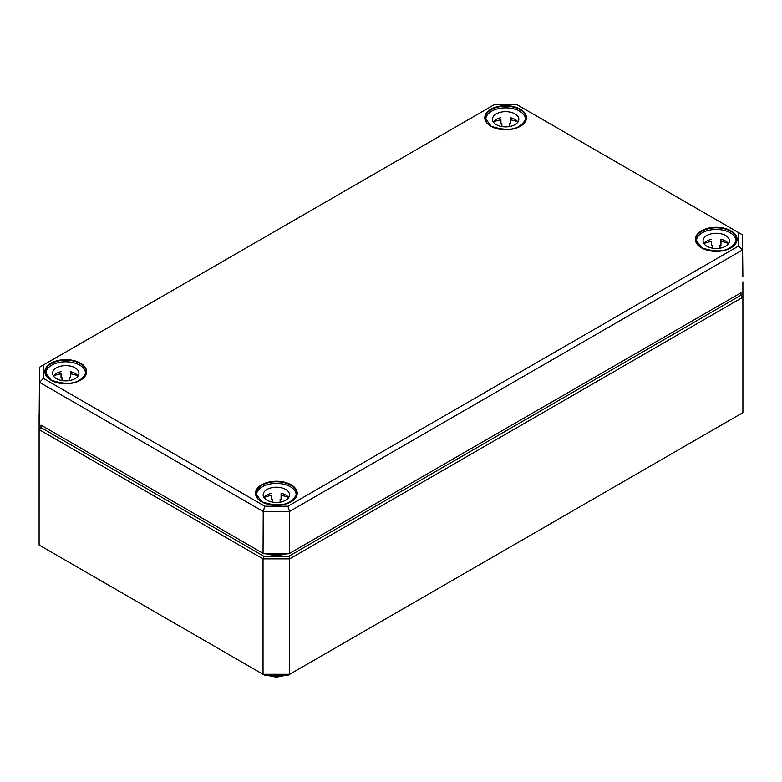 <?xml version="1.0" encoding="UTF-8"?>
<svg xmlns="http://www.w3.org/2000/svg" width="782" height="782" viewBox="0 0 782 782"><rect width="100%" height="100%" fill="white"/><g stroke="black" fill="none" stroke-linecap="round" stroke-linejoin="round"><path stroke-width="1.17" d="M40.987 427.588L40.987 425.125L263.817 553.773L288.91 553.773L741.013 292.751L741.013 295.215L288.91 556.237L263.817 556.237L40.987 427.588L39.1 429.572L263.035 558.866L263.035 674.299L39.1 545.015L39.12 414.177M264.599 675.208L263.035 674.299L289.692 674.299L288.138 675.208L264.599 675.208M742.9 412.642L289.692 674.299L289.692 558.866L742.9 297.209L742.9 412.642M263.817 556.237L263.035 558.866L289.692 558.866L288.91 556.237M741.013 295.215L742.9 297.209L742.9 281.813M287.932 506.228L264.805 506.228L43.362 378.38L43.362 365.028L494.068 104.817L517.195 104.817L738.638 232.665L738.638 246.007L287.932 506.228L289.506 511.496L742.441 249.996L742.441 234.825L517.195 104.817M264.805 506.228L263.231 511.496L289.506 511.496L289.692 553.314L263.045 553.314L263.231 511.496L39.559 382.369L43.362 378.38M43.362 365.028L39.559 367.198L39.12 424.03L39.559 367.198L494.068 104.817M738.638 232.665L742.441 234.825L742.88 276.281L742.441 249.996L738.638 246.007M741.013 292.751L288.91 553.773M40.987 425.125L263.817 553.773M517.928 122.051A13.196 7.615 0 0 0 510.343 117.711L510.343 123.869A13.196 7.615 0 0 0 509.405 123.683L509.405 126.586M501.868 126.586L501.868 123.683A13.196 7.615 0 0 0 500.92 123.869L500.92 119.881A19.794 11.427 0 0 0 493.374 122.012M517.899 122.012A19.794 11.427 0 0 0 510.343 119.881L510.343 117.711M500.92 117.711A13.196 7.615 0 0 0 493.344 122.051M492.435 119.284A13.196 7.615 180 0 1 505.631 111.66A13.196 7.615 180 0 1 518.828 119.284A13.196 7.615 180 0 1 505.631 126.899A13.196 7.615 180 0 1 492.435 119.284M485.837 121.014L485.837 119.284A19.794 11.427 180 0 1 505.631 107.857A19.794 11.427 180 0 1 525.426 119.284A19.794 11.427 180 0 1 524.81 122.119M486.463 122.119A19.794 11.427 180 0 1 485.837 119.284M78.053 376.015A13.196 7.615 0 0 0 70.468 371.665L70.468 377.823A13.196 7.615 0 0 0 69.53 377.638L69.53 380.541M61.993 380.541L61.993 377.638A13.196 7.615 0 0 0 61.045 377.823L61.045 373.845A19.794 11.427 0 0 0 53.499 375.966M78.024 375.966A19.794 11.427 0 0 0 70.468 373.845L70.468 371.665M61.045 371.665A13.196 7.615 0 0 0 53.469 376.015M52.56 373.239A13.196 7.615 180 0 1 65.756 365.624A13.196 7.615 180 0 1 78.953 373.239A13.196 7.615 180 0 1 65.756 380.863A13.196 7.615 180 0 1 52.56 373.239M45.962 374.979L45.962 373.239A19.794 11.427 180 0 1 65.756 361.812A19.794 11.427 180 0 1 85.551 373.239A19.794 11.427 180 0 1 84.935 376.083M46.588 376.083A19.794 11.427 180 0 1 45.962 373.239M728.531 243.642A13.196 7.615 0 0 0 720.955 239.302L720.955 245.46A13.196 7.615 0 0 0 720.007 245.274L720.007 248.177M712.47 248.177L712.47 245.274A13.196 7.615 0 0 0 711.532 245.46L711.532 241.472A19.794 11.427 0 0 0 703.976 243.603M728.501 243.603A19.794 11.427 0 0 0 720.955 241.472L720.955 239.302M711.532 239.302A13.196 7.615 0 0 0 703.947 243.642M703.047 240.876A13.196 7.615 180 0 1 716.244 233.261A13.196 7.615 180 0 1 729.44 240.876A13.196 7.615 180 0 1 716.244 248.49A13.196 7.615 180 0 1 703.047 240.876M696.449 242.606L696.449 240.876A19.794 11.427 180 0 1 716.244 229.449A19.794 11.427 180 0 1 736.038 240.876A19.794 11.427 180 0 1 735.412 243.72M697.065 243.72A19.794 11.427 180 0 1 696.449 240.876M288.656 497.606A13.196 7.615 0 0 0 281.08 493.256L281.08 499.415A13.196 7.615 0 0 0 280.132 499.229L280.132 502.132M272.595 502.132L272.595 499.229A13.196 7.615 0 0 0 271.657 499.415L271.657 495.436A19.794 11.427 0 0 0 264.101 497.557M288.626 497.557A19.794 11.427 0 0 0 281.08 495.436L281.08 493.256M271.657 493.256A13.196 7.615 0 0 0 264.072 497.606M263.172 494.83A13.196 7.615 180 0 1 276.369 487.215A13.196 7.615 180 0 1 289.565 494.83A13.196 7.615 180 0 1 276.369 502.455A13.196 7.615 180 0 1 263.172 494.83M256.574 496.57L256.574 494.83A19.794 11.427 180 0 1 276.369 483.403A19.794 11.427 180 0 1 296.163 494.83A19.794 11.427 180 0 1 295.537 497.675M257.19 497.675A19.794 11.427 180 0 1 256.574 494.83M281.784 553.773A22.238 12.844 180 0 1 270.943 553.773M265.968 553.773A22.991 13.274 -0 0 0 286.769 553.773M284.472 675.208A16.95 9.785 180 0 1 268.265 675.208M701.503 247.845A20.85 12.033 0 0 0 736.38 242.449A20.85 12.033 0 0 0 710.848 227.709A20.85 12.033 0 0 0 701.503 247.845M701.757 248.002A20.469 11.818 180 0 1 695.765 239.712A20.469 11.818 180 0 1 718.648 227.904A20.469 11.818 180 0 1 736.712 239.712A20.469 11.818 180 0 1 730.72 248.002M261.628 501.809A20.85 12.033 0 0 0 296.505 496.414A20.85 12.033 0 0 0 270.973 481.673A20.85 12.033 0 0 0 261.628 501.809M51.016 380.218A20.85 12.033 0 0 0 85.903 374.822A20.85 12.033 0 0 0 60.361 360.072A20.85 12.033 0 0 0 51.016 380.218M490.891 126.254A20.85 12.033 0 0 0 525.778 120.858A20.85 12.033 0 0 0 500.236 106.117A20.85 12.033 0 0 0 490.891 126.254M261.882 501.956A20.469 11.818 180 0 1 256.037 494.986A20.469 11.818 180 0 1 255.89 493.677A20.469 11.818 180 0 1 276.369 481.78A20.469 11.818 180 0 1 296.837 493.677A20.469 11.818 180 0 1 290.845 501.956M491.155 126.401A20.469 11.818 180 0 1 485.163 118.121A20.469 11.818 180 0 1 504.361 106.254A20.469 11.818 180 0 1 525.963 116.655A20.469 11.818 180 0 1 526.11 118.121A20.469 11.818 180 0 1 520.118 126.401M51.28 380.365A20.469 11.818 180 0 1 45.288 372.085A20.469 11.818 180 0 1 52.335 363.083A20.469 11.818 180 0 1 74.31 361.264A20.469 11.818 180 0 1 86.235 372.085A20.469 11.818 180 0 1 80.243 380.365M286.349 675.208L276.359 677.183L266.379 675.208M736.712 239.712C731.522 251.061 719.851 253.769 701.689 247.826L695.765 239.712M296.837 493.677C291.647 505.016 279.976 507.723 261.814 501.79L255.89 493.677M526.11 118.121C520.92 129.47 509.238 132.168 491.076 126.234L485.163 118.121M86.235 372.085C81.045 383.424 69.363 386.132 51.201 380.199L45.288 372.085M525.426 119.284L525.426 121.014M85.551 373.239L85.551 374.979M736.038 240.876L736.038 242.606M296.163 494.83L296.163 496.57"/></g></svg>
